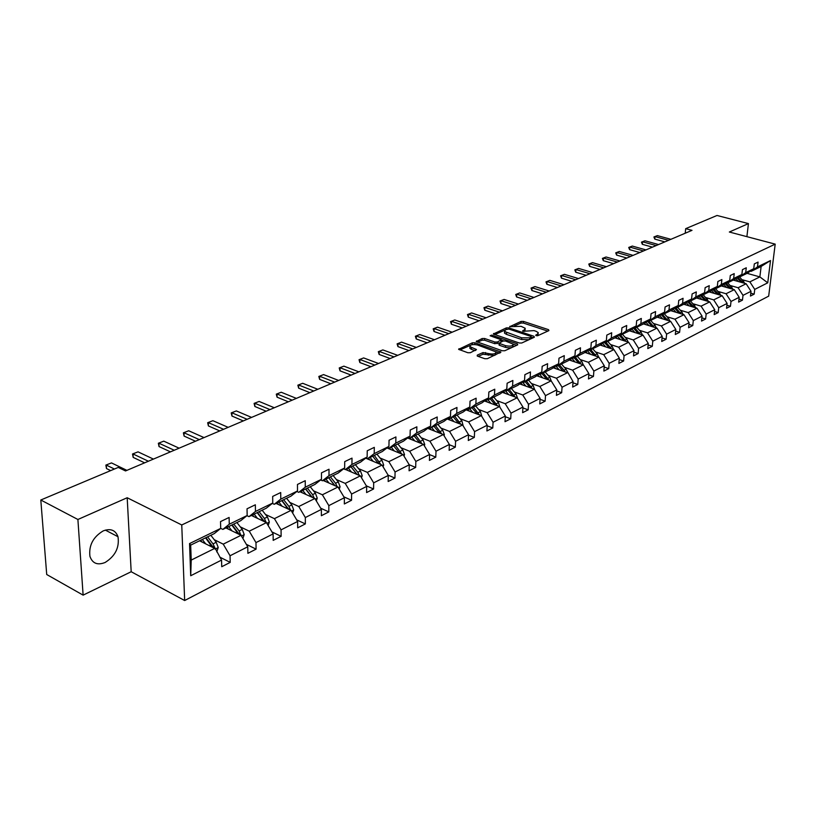 <?xml version="1.0" encoding="UTF-8"?>
<svg xmlns="http://www.w3.org/2000/svg" width="816" height="816" viewBox="0 0 816 816"><rect width="100%" height="100%" fill="white"/><g stroke="black" fill="none" stroke-linecap="round" stroke-linejoin="round"><path stroke-width="1.22" d="M536.122 335.651L537.846 335.651L548.903 330.602L548.525 329.664L523.484 321.422L521.067 321.422L509.684 326.706L521.087 326.318L525.229 328.277L524.26 329.98L522.811 330.633L523.046 331.286L534.052 330.613L536.153 331.316L538.264 332.622L537.305 334.336L535.867 334.988L536.122 335.651M105.121 562.479C115.28 556.084 119.564 547.495 117.994 536.714C115.474 530.074 110.537 528.136 103.173 530.92C93.085 537.02 88.669 545.506 89.933 556.369C92.453 563.458 97.512 565.488 105.121 562.479M477.268 355.144L477.554 356.164L484.786 358.714L487.366 358.693L500.953 352.033L474.871 342.812L472.352 342.822L458.623 349.33L467.813 352.726L470.373 352.716L476.452 349.544L469.955 346.657C470.118 344.617 472.668 344.066 477.605 345.005L496.057 351.89C495.883 353.94 493.323 354.491 488.366 353.542L483.001 352.563L477.268 355.144L477.227 356.021M127.184 497.74L77.897 519.486L40.8 500.004L46.716 574.515L83.12 595.139L131.182 571.73L184.661 600.525L181.754 524.963L127.184 497.74L131.182 571.73M746.895 236.66L748.435 223.594L729.341 232.019L775.2 244.137L181.754 524.963M748.435 223.594L717.029 215.475L685.685 228.664L685.226 233.223M40.8 500.004L118.238 467.425L125.521 470.944L691.999 230.347L685.685 228.664M519.262 342.995L521.761 342.995L534.347 337.243L533.99 336.294L508.817 327.869L506.369 327.879L493.354 334.019L519.262 342.995M517.711 344.842L504.798 350.737L502.258 350.747L476.218 341.578L482.154 338.518L484.653 338.507L494.873 342.016L497.383 342.006L501.361 339.793L490.12 335.774L491.65 335.101L517.375 343.862L517.711 344.842M77.897 519.486L83.12 595.139M220.697 528.401L214.282 533.593L190.679 545.119L189.547 543.578L220.697 528.401L220.514 521.608L229.112 517.456L229.276 524.219L247.166 515.508L247.034 508.796L255.347 504.788L255.459 511.469L272.748 503.044L272.677 496.424L280.714 492.538L280.775 499.127L297.503 490.977L297.473 484.449L305.255 480.695L305.266 487.203L321.463 479.308L321.473 472.862L329.011 469.231L328.981 475.646L344.658 468.007L344.719 461.642L352.012 458.123L351.941 464.457L367.139 457.062L367.241 450.769L374.309 447.362L374.197 453.625L388.926 446.444L389.059 440.232L395.913 436.927L395.77 443.108L410.06 436.152L410.224 430.022L416.874 426.809L416.69 432.919L430.562 426.166L430.766 420.107L437.213 416.986L436.999 423.025L450.463 416.466L450.697 410.479L456.96 407.459L456.715 413.416L469.781 407.051L470.047 401.135L476.136 398.198L475.861 404.093L488.56 397.912L488.845 392.057L494.761 389.201L494.465 395.026L506.807 389.018L507.124 383.234L512.876 380.46L512.55 386.223L524.545 380.378L524.892 374.656L530.482 371.963L530.135 377.655L541.804 371.963L542.171 366.323L547.607 363.691L547.24 369.322L558.603 363.783L558.98 358.204L564.274 355.643L563.887 361.213L574.943 355.827L575.351 350.299L580.502 347.81L580.094 353.318L590.866 348.065L591.284 342.608L596.312 340.18L595.874 345.627L606.37 340.517L606.808 335.111L611.704 332.755L611.255 338.13L621.476 333.152L621.935 327.808L626.708 325.513L626.239 330.837L636.205 325.982L636.684 320.688L641.325 318.444L640.846 323.717L650.566 318.985L651.056 313.752L655.585 311.569L655.095 316.781L664.571 312.161L665.081 306.979L669.497 304.847L668.987 310.009L678.239 305.5L678.759 300.38L683.074 298.299L682.553 303.399L691.58 299.003L692.111 293.933L696.313 291.904L695.783 296.953L704.596 292.658L705.136 287.64L709.247 285.661L708.706 290.659L717.315 286.467L717.866 281.5L721.885 279.562L721.324 284.509L729.739 280.418L730.3 275.502L734.216 273.605L733.655 278.511L741.866 274.502L742.448 269.637L746.273 267.781L745.702 272.636L753.729 268.729L754.31 263.905L758.064 262.099L757.472 266.903L770.518 260.549L767.744 282.815L754.739 289.405L754.168 294.148L750.445 296.055L751.016 291.302L743.009 295.361L742.448 300.145L738.633 302.104L739.194 297.299L731.014 301.461L730.453 306.286L726.546 308.285L727.107 303.44L718.733 307.693L718.182 312.569L714.194 314.609L714.734 309.723L706.156 314.068L705.626 318.995L701.536 321.086L702.066 316.149L693.294 320.606L692.764 325.574L688.582 327.726L689.102 322.728L680.116 327.298L679.606 332.316L675.311 334.509L675.821 329.47L666.611 334.142L666.111 339.221L661.725 341.476L662.215 336.376L652.78 341.17L652.3 346.3L647.792 348.605L648.281 343.454L638.602 348.361L638.132 353.552L633.522 355.909L633.991 350.707L624.067 355.745L623.618 360.978L618.885 363.406L619.334 358.153L609.164 363.314L608.726 368.608L603.871 371.086L604.299 365.782L593.864 371.076L593.446 376.421L588.469 378.971L588.877 373.606L578.167 379.042L577.769 384.448L572.659 387.07L573.056 381.643L562.061 387.223L561.673 392.69L556.42 395.383L556.798 389.895L545.506 395.627L545.139 401.156L539.753 403.91L540.11 398.371L528.503 404.257L528.166 409.846L522.617 412.682L522.954 407.072L511.03 413.131L510.714 418.781L505.012 421.699L505.328 416.027L493.068 422.249L492.772 427.961L486.917 430.96L487.203 425.228L474.586 431.633L474.32 437.417L468.292 440.497L468.547 434.693L455.573 441.283L455.338 447.127L449.137 450.31L449.361 444.434L435.999 451.217L435.795 457.133L429.41 460.408L429.604 454.461L415.844 461.448L415.67 467.435L409.091 470.801L409.255 464.794L395.087 471.985L394.934 478.054L388.161 481.522L388.294 475.432L373.677 482.858L373.575 488.988L366.588 492.568L366.68 486.407L351.604 494.057L351.543 500.269L344.332 503.962L344.393 497.719L328.838 505.614L328.807 511.907L321.371 515.712L321.382 509.398L305.337 517.548L305.347 523.913L297.667 527.85L297.636 521.455L281.061 529.87L281.122 536.316L273.187 540.376L273.115 533.909L255.979 542.599L256.091 549.137L247.891 553.33L247.768 546.771L230.051 555.767L230.214 562.377L221.738 566.722L221.554 560.082L190.709 575.739L189.547 543.578M184.661 600.525L768.672 296.147L775.2 244.137M225.91 527.911L241.016 535.296L223.237 544.15L214.21 539.651M223.237 544.15L230.051 555.767M241.016 535.296L247.768 546.771M247.166 515.508L240.7 520.69L222.85 529.411L229.276 524.219M220.697 528.35L222.85 529.411M251.399 515.467L266.444 522.628L249.257 531.185L240.251 526.83M249.257 531.185L255.979 542.599M266.444 522.628L273.115 533.909M272.748 503.044L266.251 508.205L248.982 516.64L255.459 511.469M246.952 515.671L248.982 516.64M276.063 503.411L291.057 510.367L274.421 518.66L265.455 514.427M274.421 518.66L281.061 529.87M291.057 510.367L297.636 521.455M297.503 490.977L290.965 496.138L274.258 504.298L280.775 499.127M272.309 503.39L274.258 504.298M299.951 491.752L314.884 498.505L298.778 506.522L289.843 502.411M298.778 506.522L305.337 517.548M314.884 498.505L321.382 509.398M321.463 479.308L314.894 484.449L298.727 492.344L305.266 487.203M296.851 491.497L298.727 492.344M323.095 480.44L337.967 487.009L322.371 494.782L313.466 490.783M322.371 494.782L328.838 505.614M337.967 487.009L344.393 497.719M344.658 468.007L338.069 473.127L322.402 480.777L328.981 475.646M320.606 479.981L322.402 480.777M345.525 469.486L360.346 475.871L345.219 483.398L336.355 479.522M345.219 483.398L351.604 494.057M360.346 475.871L366.68 486.407M367.139 457.062L360.529 462.152L345.341 469.567L351.941 464.457M343.607 468.823L345.341 469.567M365.69 458.174L382.031 465.069L367.363 472.372L358.54 468.598M367.363 472.372L373.677 482.858M382.031 465.069L388.294 475.432M388.926 446.444L382.306 451.523L367.577 458.714L374.197 453.625M365.905 458.011L367.577 458.714M386.968 447.953L403.073 454.583L388.844 461.672L380.062 458M388.844 461.672L395.087 471.985M403.073 454.583L409.255 464.794M410.06 436.152L403.42 441.201L389.14 448.178L395.77 443.108M387.529 447.515L389.14 448.178M407.612 438.008L423.494 444.414L409.683 451.299L400.942 447.719M409.683 451.299L415.844 461.448M423.494 444.414L429.604 454.461M430.562 426.166L423.912 431.195L410.06 437.968L416.69 432.919M408.5 437.335L410.06 437.968M427.655 428.359L443.323 434.54L429.91 441.221L421.219 437.743M429.91 441.221L435.999 451.217M443.323 434.54L449.361 444.434M450.463 416.466L443.812 421.474L430.358 428.043L436.999 423.025M428.849 427.451L430.358 428.043M447.127 418.975L462.58 424.952L449.555 431.44L440.905 428.043M449.555 431.44L455.573 441.283M462.58 424.952L468.547 434.693M469.781 407.051L463.131 412.039L450.065 418.424L456.715 413.416M448.606 417.863L450.065 418.424M466.048 409.846L481.297 415.63L468.639 421.933L460.04 418.628M468.639 421.933L474.586 431.633M481.297 415.63L487.203 425.228M488.56 397.912L481.909 402.869L469.21 409.071L475.861 404.093M467.803 408.541L469.21 409.071M484.449 400.972L499.494 406.572L487.183 412.702L478.635 409.479M487.183 412.702L493.068 422.249M499.494 406.572L505.328 416.027M506.807 389.018L500.157 393.944L487.815 399.983L494.465 395.026M486.458 399.473L487.815 399.983M502.33 392.333L517.191 397.759L505.216 403.716L496.709 400.574M505.216 403.716L511.03 413.131M517.191 397.759L522.954 407.072M524.545 380.378L517.905 385.285L505.9 391.139L512.55 386.223M504.584 390.67L505.9 391.139M519.741 383.928L534.398 389.181L522.76 394.985L514.294 391.915M522.76 394.985L528.503 404.257M534.398 389.181L540.11 398.371M541.804 371.963L535.174 376.849L523.495 382.551L530.135 377.655M522.22 382.092L523.495 382.551M536.673 375.748L551.157 380.837L539.825 386.488L531.41 383.489M539.825 386.488L545.506 395.627M551.157 380.837L556.798 389.895M558.603 363.783L551.983 368.638L540.61 374.187L547.24 369.322M539.376 373.759L540.61 374.187M553.166 367.771L567.477 372.718L556.43 378.216L548.077 375.289M556.43 378.216L562.061 387.223M565.1 371.892L564.07 370.24L566.029 369.271L573.056 381.643M574.943 355.827L568.334 360.652L557.267 366.058L563.887 361.213M556.073 365.639L557.267 366.058M569.221 359.999L583.358 364.803L572.608 370.158L564.305 367.302M572.608 370.158L578.167 379.042M583.358 364.803L588.877 373.606M590.866 348.065L584.266 352.869L573.485 358.132L580.094 353.318M572.322 357.734L573.485 358.132M584.878 352.42L598.842 357.092L588.367 362.304L580.105 359.519M588.367 362.304L593.864 371.076M598.842 357.092L604.299 365.782M606.37 340.517L599.791 345.28L589.285 350.411L595.874 345.627M588.152 350.033L589.285 350.411M600.127 345.046L613.928 349.574L603.718 354.664L595.517 351.931M603.718 354.664L609.164 363.314M613.928 349.574L619.334 358.153M621.476 333.152L614.917 337.895L604.676 342.893L611.255 338.13M603.585 342.536L604.676 342.893M614.989 337.834L628.646 342.251L618.691 347.208L610.531 344.546M618.691 347.208L624.067 355.745M628.646 342.251L633.991 350.707M636.205 325.982L629.656 330.694L619.681 335.57L626.239 330.837M618.61 335.223L619.681 335.57M629.442 330.796L642.988 335.111L633.277 339.946L625.168 337.334M633.277 339.946L638.602 348.361M642.988 335.111L648.281 343.454M650.566 318.985L644.038 323.666L634.307 328.42L640.846 323.717M633.267 328.093L634.307 328.42M643.528 323.921L656.982 328.134L647.516 332.857L639.458 330.307M647.516 332.857L652.78 341.17M656.982 328.134L662.215 336.376M664.571 312.161L658.063 316.812L648.577 321.453L655.095 316.781M647.567 321.137L648.577 321.453M657.268 317.21L670.64 321.331L661.399 325.941L653.392 323.442M661.399 325.941L666.611 334.142M670.64 321.331L675.821 329.47M672.823 311.304L671.752 310.131L662.49 314.66L668.987 310.009M661.511 314.354L662.49 314.66M671.752 310.131L678.239 305.5M670.681 310.651L683.971 314.701L674.954 319.189L666.988 316.741M674.954 319.189L680.116 327.298M683.971 314.701L689.102 322.728M691.58 299.003L685.114 303.603L676.066 308.02L682.553 303.399M675.118 307.734L676.066 308.02M683.788 304.256L696.997 308.213L688.184 312.599L680.269 310.202M688.184 312.599L693.294 320.606M696.997 308.213L702.066 316.149M704.596 292.658L698.159 297.238L689.326 301.543L695.783 296.953M688.398 301.267L689.326 301.543M696.578 298.003L709.706 301.879L701.097 306.163L693.243 303.827M701.097 306.163L706.156 314.068M709.706 301.879L714.734 309.723M717.315 286.467L710.899 291.016L702.27 295.219L708.706 290.659M701.362 294.953L702.27 295.219M709.084 291.893L722.129 295.698L713.714 299.88L705.911 297.585M713.714 299.88L718.733 307.693M722.129 295.698L727.107 303.44M729.739 280.418L723.343 284.937L714.918 289.048L721.324 284.509M714.031 288.793L714.918 289.048M721.303 285.926L734.267 289.649L726.046 293.74L718.294 291.496M726.046 293.74L731.014 301.461M734.267 289.649L739.194 297.299M741.866 274.502L735.502 278.99L727.27 283.009L733.655 278.511M726.403 282.764L727.27 283.009M733.258 280.092L746.13 283.744L738.103 287.742L730.391 285.539M738.103 287.742L743.009 295.361M746.13 283.744L751.016 291.302M753.729 268.729L747.385 273.187L739.337 277.114L745.702 272.636M738.5 276.879L739.337 277.114M747.079 273.34L759.859 276.899L749.873 281.877L742.213 279.715M749.873 281.877L754.739 289.405M767.744 282.815L759.859 276.899L761.134 266.465L751.138 271.351L757.472 266.903M190.679 545.119L191.219 560.092L214.71 548.393L199.563 540.784M750.322 271.126L751.138 271.351M761.134 266.465L770.518 260.549M205.958 537.662L212.517 546.394L214.751 547.516L221.554 560.082M190.709 575.739L191.219 560.092M750.791 293.179L754.168 294.148M738.98 299.135L742.448 300.145M726.903 305.235L730.453 306.286M714.541 311.477L718.182 312.569M701.882 317.863L705.626 318.995M688.928 324.401L692.764 325.574M675.658 331.092L679.606 332.316M662.062 337.936L666.111 339.221M648.139 344.954L652.3 346.3M633.859 352.145L638.132 353.552M619.211 359.519L623.618 360.978M604.197 367.078L608.726 368.608M588.785 374.83L593.446 376.421M572.965 382.775L577.769 384.448M556.726 390.935L561.673 392.69M540.049 399.31L545.139 401.156M522.903 407.908L528.166 409.846M505.288 416.741L510.714 418.781M487.172 425.819L492.772 427.961M468.527 435.152L474.32 437.417M449.351 444.751L455.338 447.127M429.604 454.614L435.795 457.133M409.244 464.763L415.67 467.435M388.12 475.157L394.934 478.054M366.343 485.846L373.575 488.988M343.873 496.852L351.543 500.269M320.668 508.195L328.807 511.907M296.698 519.874L305.347 523.913M271.932 531.91L281.122 536.316M246.32 544.323L256.091 549.137M219.82 557.124L230.214 562.377M537.734 335.692L538.193 333.703M524.77 331.286L525.167 329.348M547.791 331.102L523.382 323.054L520.975 323.054L514.274 326.002M504.869 330.154L494.669 334.642M533.256 337.742L531.389 337.12M531.206 337.11L530.951 336.447L508.847 329.042L505.583 329.725L504.584 331.49L521.74 337.834L529.666 337.814L531.206 337.11L531.104 338.732M531.298 338.64L531.4 336.977M504.818 331.775L504.502 333.142L506.512 334.397L506.593 332.734M528.941 339.711L521.638 339.507L506.512 334.397M477.523 342.2L482.083 340.19L482.154 338.518M499.045 342.893L494.792 343.689L484.571 340.18L482.083 340.19M501.269 341.822L501.34 340.16M501.371 340.119L503.594 340.874M513.152 344.138L516.65 345.331M505.573 345.688C510.418 346.616 512.948 346.096 513.142 344.117L505.512 341.027L503.013 341.037L499.035 343.261L505.573 345.688L505.481 347.371C510.326 348.31 512.846 347.789 513.05 345.8L513.08 345.117M498.964 344.566L499.576 345.341L499.667 343.658M505.481 347.371L499.576 345.341M494.506 355.439L482.919 354.266L478.207 356.398M495.587 354.94L496.006 352.94M469.924 347.29L469.883 348.35L471.505 349.37L471.577 347.667M475.085 350.625L471.505 349.37M474.749 344.485L471.811 344.719M470.169 345.433L459.928 349.952M499.586 353.114L496.057 351.89M744.855 283.376L739.663 276.961M738.46 281.561L735.838 278.756M735.328 280.673L734.308 279.572M742.897 282.826L737.899 277.307M737.103 277.858L741.295 282.367M668.539 240.312L655.013 236.599L654.789 239.108L653.912 236.956L657.38 235.62L670.895 239.312M664.856 241.883L654.789 239.108M657.38 235.62L653.912 236.956M733.064 289.303L727.811 282.754M726.546 287.426L723.874 284.549M723.394 286.528L722.364 285.406M731.085 288.731L725.985 283.07M725.169 283.642L729.453 288.262M721.007 295.372L715.683 288.67M714.357 293.434L711.644 290.486M711.185 292.505L710.144 291.373M718.998 294.78L713.786 288.966M712.96 289.547L717.335 294.301M656.156 245.575L642.559 241.791L642.335 244.321L641.458 242.138L644.977 240.781L658.563 244.555M652.463 247.146L642.335 244.321M644.977 240.781L641.458 242.138M643.498 250.951L629.819 247.095L629.605 249.645L628.728 247.442L632.298 246.065L645.956 249.91M639.785 252.532L629.605 249.645M632.298 246.065L628.728 247.442M708.665 301.573L703.29 294.729M701.882 299.564L699.118 296.555M698.69 298.625L697.649 297.483M706.625 300.971L701.311 294.994M700.465 295.596L704.942 300.472M630.554 256.448L616.804 252.511L616.59 255.092L615.713 252.858L619.324 251.461L633.063 255.377M626.831 258.029L616.59 255.092M619.324 251.461L615.713 252.858M696.038 307.928L690.591 300.931M689.122 305.857L686.297 302.767M685.909 304.888L684.848 303.736M693.967 307.306L688.735 301.369M687.674 301.777L692.254 306.796M617.314 262.069L603.483 258.06L603.279 260.661L602.402 258.397L606.064 256.989L619.885 260.977M613.571 263.66L603.279 260.661M606.064 256.989L602.402 258.397M683.114 314.435L681.88 311.967L677.606 307.275M676.046 312.283L673.169 309.121M681.003 313.793L675.923 307.979M674.577 308.111L679.269 313.262M603.769 267.821L589.856 263.731L589.662 266.363L588.785 264.068L592.498 262.63L606.39 266.71M600.015 269.423L589.662 266.363M592.498 262.63L588.785 264.068M669.875 321.096L668.61 318.536L664.295 313.772M662.663 318.872L659.726 315.629M659.42 317.873L658.308 316.639M667.733 320.433L662.653 314.578M661.174 314.588L665.907 319.872M589.897 273.717L575.912 269.535L575.719 272.197L574.852 269.861L578.615 268.413L592.589 272.575M586.133 275.318L575.719 272.197M578.615 268.413L574.852 269.861M656.309 327.93L655.024 325.258L650.668 320.433M648.965 325.625L645.956 322.289M645.691 324.595L644.538 323.309M654.136 327.247L648.985 321.249M647.435 321.229L652.351 326.686M575.708 279.745L561.643 275.482L561.459 278.164L560.592 275.798L564.417 274.329L578.462 278.572M571.924 281.347L561.459 278.164M564.417 274.329L560.592 275.798M642.416 334.927L641.101 332.143L636.715 327.247M634.909 332.54L631.849 329.113M631.625 331.49L630.421 330.143M640.213 334.223L634.991 328.093M633.481 328.165L638.398 333.642M561.173 285.916L547.036 281.561L546.863 284.274L545.996 281.877L549.872 280.378L563.989 284.723M557.379 287.528L546.863 284.274M549.872 280.378L545.996 281.877M628.177 342.098L626.831 339.201L622.404 334.234M620.517 339.629L617.386 336.11M617.202 338.558L615.947 337.151M625.943 341.374L620.639 335.101M619.354 335.458L624.097 340.782M546.281 292.24L532.073 287.793L531.91 290.527L531.043 288.099L534.98 286.579L549.178 291.016M542.487 293.852L531.91 290.527M534.98 286.579L531.043 288.099M613.581 349.462L612.204 346.433L607.736 341.404M605.758 346.892L602.555 343.281M602.422 345.8L601.117 344.321M611.306 348.718L605.921 342.281M604.778 342.842L609.43 348.095M531.032 298.717L516.742 294.178L516.589 296.942L515.732 294.474L519.721 292.934L533.99 297.463M527.228 300.339L516.589 296.942M519.721 292.934L515.732 294.474M598.607 357.01L597.21 353.848L592.702 348.748M590.621 354.348L587.347 350.625M587.265 353.226L585.898 351.676M596.292 356.245L590.835 349.656M589.662 350.227L594.395 355.603M515.396 305.357L501.034 300.716L500.891 303.511L500.035 301.012L504.084 299.441L518.435 304.072M511.581 306.979L500.891 303.511M504.084 299.441L500.035 301.012M583.246 364.762L581.818 361.457L577.269 356.286M575.086 361.988L571.73 358.163M571.72 360.845L570.292 359.224M580.9 363.967L575.362 357.214M574.158 357.806L578.962 363.304M499.372 312.161L484.939 307.418L484.806 310.243L483.949 307.703L488.06 306.112L502.483 310.845M495.547 313.793L484.806 310.243M488.06 306.112L483.949 307.703M566.029 369.271L561.439 364.018M559.144 369.832L555.716 365.905M555.757 368.669L554.268 366.955M564.07 370.24L559.48 364.976M558.236 365.578L563.132 371.219M482.939 319.148L468.435 314.293L468.313 317.149L467.466 314.568L471.638 312.956L486.132 317.791M479.104 320.77L468.313 317.149M471.638 312.956L467.466 314.568M551.31 381.082L549.821 377.288L545.18 371.953M542.783 377.89L539.264 373.84M539.376 376.696L537.815 374.901M548.882 380.042L543.17 372.943M541.906 373.565L546.883 379.338M466.079 326.308L451.503 321.341L451.391 324.227L450.544 321.616L454.787 319.974L469.353 324.911M462.244 327.93L451.391 324.227M454.787 319.974L450.544 321.616M534.684 389.64L533.174 385.519L528.493 380.113M525.983 386.162L522.587 382.225M522.546 384.938L520.924 383.051M532.226 388.406L526.432 381.113M525.127 381.755L530.186 387.671M448.78 333.652L434.132 328.573L434.03 331.49L433.194 328.838L437.509 327.165L452.146 332.224M444.934 335.284L434.03 331.49M437.509 327.165L433.194 328.838M517.579 398.32L516.069 393.985L511.357 388.487M508.715 394.669L505.604 391.037M505.267 393.404L503.564 391.425M515.11 397.004L509.235 389.518M507.889 390.17L513.04 396.25M431.021 341.19L416.303 335.998L416.221 338.946L415.385 336.243L419.771 334.55L434.469 339.731M427.176 342.832L416.221 338.946M419.771 334.55L415.385 336.243M499.953 407.306L498.505 402.676L493.741 397.086M490.967 403.4L487.988 399.891M487.499 402.115L485.724 400.024M497.525 405.838L491.558 398.147M490.181 398.83L495.424 405.052M412.784 348.942L398.004 343.618L397.933 346.596L397.106 343.862L401.554 342.139L416.333 347.432M408.938 350.574L397.933 346.596M401.554 342.139L397.106 343.862M481.838 416.517L480.44 411.611L475.626 405.929M472.729 412.386L469.72 408.816M469.241 411.06L467.374 408.857M479.451 414.936L473.392 407.031M471.974 407.725L477.309 414.12M394.057 356.898L379.205 351.441L379.144 354.46L378.328 351.676L382.857 349.921L397.698 355.348M390.201 358.53L379.144 354.46M382.857 349.921L378.328 351.676M463.213 425.983L461.856 420.791L457.011 415.028M453.961 421.617L450.922 417.996M450.452 420.26L448.504 417.945M460.856 424.289L454.706 416.15M453.247 416.864L458.674 423.443M374.809 365.068L359.887 359.489L359.846 362.539L359.04 359.703L363.64 357.928L378.553 363.477M370.954 366.71L359.846 362.539M363.64 357.928L359.04 359.703M444.047 435.744L444.383 434.734L442.751 430.246L437.845 424.391M434.663 431.123L431.593 427.441M431.134 429.726L429.42 427.686M441.731 433.918L435.479 425.544M433.979 426.278L439.508 433.041M355.021 373.473L340.037 367.751L340.017 370.841L339.221 367.955L343.893 366.149L358.867 371.841M351.166 375.115L340.017 370.841M343.893 366.149L339.221 367.955M424.33 445.781L424.748 444.526L423.076 439.977L418.129 434.02M414.783 440.905L411.692 437.162M411.244 439.477L409.958 437.927M422.045 443.833L415.691 435.214M414.14 435.968L419.781 442.915M334.662 382.123L319.627 376.247L319.617 379.369L318.832 376.441L323.595 374.595L338.62 380.44M330.817 383.755L319.617 379.369M323.595 374.595L318.832 376.441M404.012 456.134L404.522 454.604L402.818 449.993L397.831 443.935M394.322 450.983L391.19 447.178M390.762 449.514L389.518 447.994M401.768 454.053L395.311 445.159M393.72 445.944L399.463 453.104M313.732 391.007L298.636 384.989L298.646 388.151L297.871 385.172L302.716 383.296L317.801 389.283M309.876 392.649L298.646 388.151M302.716 383.296L297.871 385.172M383.081 466.803L383.683 464.998L381.959 460.316L376.921 454.155M373.238 461.356L370.076 457.49M369.658 459.857L368.404 458.306M380.888 464.579L374.33 455.42M378.206 463.049L378.614 463.631M372.688 456.215L378.532 463.59M292.179 400.166L277.032 393.985L277.063 397.178L276.298 394.148L281.234 392.241L296.371 398.381M288.334 401.798L277.063 397.178M281.234 392.241L276.298 394.148M361.508 477.819L362.212 475.697L360.458 470.954L355.368 464.681M351.502 472.056L348.32 468.119M347.912 470.506L346.637 468.935M359.356 475.442L357.785 472.27L352.696 465.987M351.023 466.803L357.133 474.484M351.002 466.813L356.959 474.412M269.994 409.591L254.796 403.247L254.847 406.48L254.102 403.39L259.121 401.441L274.309 407.755M266.159 411.213L254.847 406.48M259.121 401.441L254.102 403.39M339.272 489.172L340.078 486.734L338.283 481.919L333.142 475.534M329.093 483.092L325.88 479.084M325.482 481.501L324.207 479.9M328.715 477.697L334.958 485.653L337.161 486.622L335.539 483.276L330.398 476.881M328.644 477.727L334.723 485.571M247.136 419.291L231.887 412.784L231.968 416.058L231.234 412.906L236.344 410.927L251.583 417.404M243.311 420.923L231.968 416.058M236.344 410.927L231.234 412.906M316.322 500.902L317.24 498.117L315.415 493.231L310.223 486.724M305.98 494.476L302.726 490.385M302.348 492.833L301.053 491.212M314.252 498.219L312.579 494.629L307.387 488.111M305.714 488.927L312.018 497.036L314.221 498.035M305.582 488.998L311.773 497.097M223.584 429.298L208.294 422.606L208.396 425.921L207.672 422.719L212.884 420.699L228.164 427.349M219.769 430.919L208.396 425.921M212.884 420.699L207.672 422.719M292.628 513.019L293.678 509.867L291.812 504.9L286.579 498.28M282.112 506.226L278.837 502.064M278.47 504.533L277.165 502.88M290.588 510.153L288.884 506.348L283.642 499.708M281.979 500.524L288.334 508.786L290.557 509.806M281.785 500.616L288.089 509M199.298 439.61L183.967 432.735L184.1 436.091L183.396 432.827L188.71 430.766L204.031 437.6M195.493 441.232L184.1 436.091M188.71 430.766L183.396 432.827M268.168 525.545L269.341 521.995L267.434 516.956L262.15 510.214M257.468 518.354L254.153 514.121M253.817 516.62L252.491 514.927M266.138 522.485L264.415 518.456L259.121 511.693M257.458 512.499L263.884 520.914L266.108 521.965M257.203 512.632L263.639 521.291M174.247 450.248L158.885 443.18L159.038 446.576L158.355 443.251L163.771 441.15L179.122 448.178M170.462 451.86L159.038 446.576M163.771 441.15L158.355 443.251M242.893 538.489L244.198 534.531L242.26 529.411L236.926 522.536M231.999 530.89L228.664 526.575M228.337 529.094L227.001 527.381M240.863 535.225L239.139 530.951L233.794 524.066M232.142 524.872L238.629 533.44L240.863 534.531M231.805 525.035L238.374 534.001M148.39 461.234L133.008 453.951L133.181 457.399L132.518 454.002L138.047 451.86L153.428 459.092M144.636 462.835L133.181 457.399M138.047 451.86L132.518 454.002M216.76 551.891L218.219 547.485L216.23 542.283L210.844 535.276M205.673 543.854L202.297 539.447M202.001 542.008L200.654 540.253M214.751 547.516L213.007 543.884L207.611 536.857M205.561 537.856L212.252 547.159M114.413 469.027L106.294 465.079L106.498 468.568L105.856 465.1L111.496 462.917L126.898 470.363M110.67 470.597L106.498 468.568M111.496 462.917L105.856 465.1M537.224 335.784L537.305 334.336M522.781 331.174L522.811 330.633M524.178 331.418L524.26 329.98M509.878 326.869L509.908 326.329M520.975 323.054L521.067 321.422M523.382 323.054L523.484 321.422M548.454 330.806L548.525 329.664M535.837 335.529L535.867 334.988M493.629 334.254L493.67 333.458M506.287 329.419L506.369 327.879M508.756 329.011L508.817 327.869M533.919 337.447L533.99 336.294M521.638 339.507L521.74 337.834M529.564 339.425L529.666 337.814M476.513 341.812L476.544 340.976M484.571 340.18L484.653 338.507M494.792 343.689L494.873 342.016M497.291 343.679L497.383 342.006M500.963 341.955L501.044 340.364M491.589 336.284L491.65 335.101M517.303 345.025L517.375 343.862M482.919 354.266L483.001 352.563M485.469 354.256L485.551 352.553M488.284 355.246L488.366 353.542M475.789 350.309L475.84 349.156M458.929 349.574L458.969 348.707M472.28 344.505L472.352 342.822M474.79 344.485L474.871 342.812M500.249 352.808L500.31 351.635M742.336 282.071L743.753 281.367M730.483 287.926L731.942 287.212M718.366 293.923L719.855 293.189M705.962 300.064L707.492 299.309M693.274 306.337L694.834 305.561M680.279 312.763L681.88 311.967M666.978 319.342L668.61 318.536M653.351 326.084L655.024 325.258M639.387 332.989L641.101 332.143M625.076 340.068L626.831 339.201M610.399 347.32L612.204 346.433M595.354 354.766L597.21 353.848M579.921 362.406L581.818 361.457M547.811 378.277L549.821 377.288M531.114 386.539L533.174 385.519M513.958 395.026L516.069 393.985M496.322 403.747L498.505 402.676M494.425 404.685L494.955 404.43M478.196 412.712L480.44 411.611M476.207 413.702L476.789 413.416M459.561 421.933L461.856 420.791M457.46 422.974L458.102 422.647M443.7 435.163L444.353 434.836M440.385 431.419L442.751 430.246M438.172 432.511L438.886 432.154M423.871 445.046L424.708 444.628M420.638 441.181L423.076 439.977M418.322 442.333L419.098 441.946M403.461 455.226L404.481 454.716M400.309 451.238L402.818 449.993M397.871 452.441L398.728 452.023M382.418 465.712L383.653 465.1M379.369 461.591L381.959 460.316M376.808 462.866L377.737 462.407M360.733 476.524L362.182 475.81M357.785 472.27L360.458 470.954M355.093 473.606L356.102 473.107M338.375 487.682L340.037 486.846M335.539 483.276L338.283 481.919M332.693 484.684L333.795 484.133M315.292 499.188L317.21 498.229M312.579 494.629L315.415 493.231M309.59 496.108L310.784 495.516M291.475 511.061L293.638 509.98M288.884 506.348L291.812 504.9M285.743 507.909L287.028 507.266M266.863 523.331L269.3 522.118M264.415 518.456L267.434 516.956M261.11 520.088L262.497 519.394M241.434 536.01L244.157 534.653M239.139 530.951L242.26 529.411M235.651 532.675L237.16 531.93M215.138 549.117L218.178 547.607M213.007 543.884L216.23 542.283M209.335 545.69L210.956 544.894M105.356 530.114L117.994 536.714M504.502 333.142L504.584 331.49M498.943 344.944L499.035 343.261M469.883 348.35L469.955 346.657"/></g></svg>
